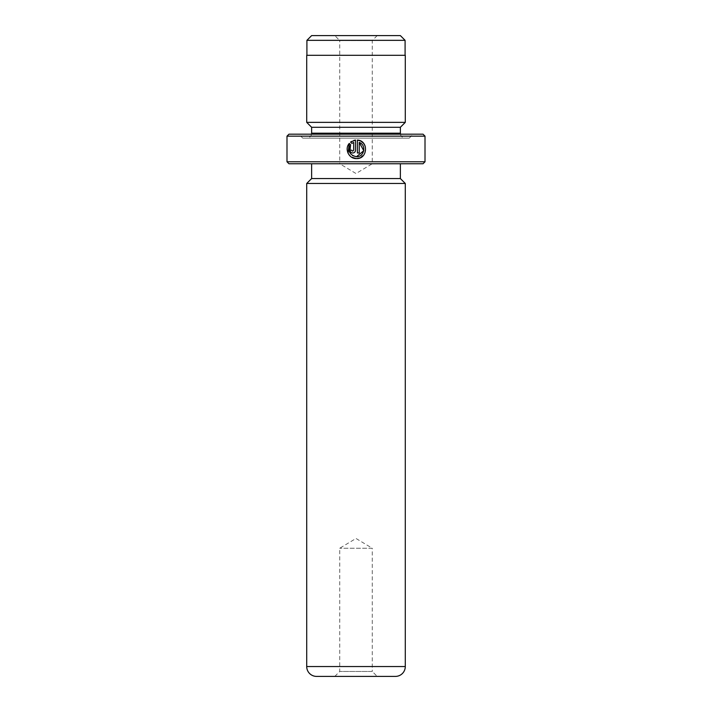 <?xml version="1.0" encoding="UTF-8"?>
<svg xmlns="http://www.w3.org/2000/svg" width="712" height="712" viewBox="0 0 712 712"><rect width="100%" height="100%" fill="white"/><g stroke="black" fill="none" stroke-linecap="round" stroke-linejoin="round"><path stroke-width="0.53" stroke-dasharray="3.56 2.67" d="M377.2 35.6L372.269 40.531L339.731 40.531L339.731 163.76L372.269 163.76L339.731 163.76L356 173.532L372.269 163.76L372.269 40.531L339.731 40.531L334.8 35.6L377.2 35.6L334.8 35.6M306.908 55.313L405.092 55.313L306.908 55.313M352.556 155.608L349.788 152.564M359.889 157.922L364.918 153.142L365.22 146.209M353.677 142.4L353.677 150.214L352.743 151.149L351.817 150.214L349.957 150.214C350.126 151.914 351.06 152.84 352.743 153C354.434 152.84 355.359 151.914 355.528 150.214L355.528 140.041M334.8 676.4L339.731 671.469L372.269 671.469L372.269 548.24L339.731 548.24L372.269 548.24L356 538.468L339.731 548.24L339.731 671.469L372.269 671.469L377.2 676.4L334.8 676.4L377.2 676.4M311.536 134.185A4.931 4.931 0 0 1 306.712 138.128L405.288 138.128L306.712 138.128M400.464 134.185A4.931 4.931 0 0 0 405.288 138.128M302.76 138.128L409.24 138.128L302.76 138.128L298.817 134.185L413.183 134.185L298.817 134.185M409.24 138.128L413.183 134.185M311.633 163.76L400.367 163.76L311.633 163.76M405.288 122.357L306.712 122.357M405.288 55.313L306.712 55.313M423.035 134.185L288.965 134.185M425.011 161.784L286.989 161.784M286.989 136.152L425.011 136.152M288.965 163.76L423.035 163.76M400.367 178.552L311.633 178.552M405.288 183.474L306.712 183.474M316.564 676.4L395.436 676.4M400.367 127.288L311.633 127.288M350.58 142.097L351.906 143.415M353.953 140.344L351.461 141.457M350.589 144.732L349.272 143.406M348.07 153.267L351.541 157.165M357.388 140.041L357.388 153L359.248 153L359.248 142.4M405.092 40.335L306.908 40.335M400.367 35.6L311.633 35.6M400.367 133.197L311.633 133.197M405.288 666.539L306.712 666.539"/><path stroke-width="1.07" d="M311.633 35.6L400.367 35.6L405.092 40.335L306.908 40.335L311.633 35.6M405.092 55.313L405.092 40.335M306.908 55.313L306.908 40.335M349.788 152.564L350.589 144.732C347.643 151.131 349.601 155.127 356.463 156.72L352.556 155.608M360.726 141.038L357.388 140.041C368.789 140.602 367.864 159.159 356.463 158.58L359.889 157.922M365.22 146.209L363.547 143.281M363.485 143.21L360.797 141.074M351.844 150.419L352.298 151.033M353.677 150.214L352.743 151.149L353.677 150.214L353.677 142.4L351.906 143.415L350.58 142.097L355.528 140.041L355.528 150.214C355.368 151.914 354.434 152.84 352.743 153C351.06 152.84 350.126 151.914 349.957 150.214L351.817 150.214M425.011 161.784L423.035 163.76L288.965 163.76L286.989 161.784L425.011 161.784L425.011 136.152L286.989 136.152L288.965 134.185L423.035 134.185L425.011 136.152M311.536 134.185A4.931 4.931 0 0 0 311.633 133.197L311.633 127.288L400.367 127.288L405.288 122.357L405.288 55.313L306.712 55.313L306.712 122.357L405.288 122.357M311.633 127.288L306.712 122.357M311.633 133.197L400.367 133.197L400.367 127.288M400.367 133.197A4.931 4.931 0 0 0 400.464 134.185M405.288 666.539L405.288 183.474L306.712 183.474L306.712 666.539A9.861 9.861 0 0 0 316.564 676.4L395.436 676.4A9.861 9.861 0 0 0 405.288 666.539L306.712 666.539M311.633 163.76L311.633 178.552L400.367 178.552L400.367 163.76M311.633 178.552L306.712 183.474M400.367 178.552L405.288 183.474M351.541 157.165L356.463 158.58C348.942 158.954 344.207 149.013 349.272 143.406L350.589 144.732M363.752 150.739L356.463 156.72C364.33 157.165 366.725 144.954 359.248 142.4L359.248 153L357.388 153L357.388 140.041M286.989 161.784L286.989 136.152M351.906 143.415L353.677 142.4M355.528 140.041L353.953 140.344M351.461 141.457L350.58 142.097M349.272 143.406L348.07 153.267M359.248 142.4L363.761 150.695"/></g></svg>
